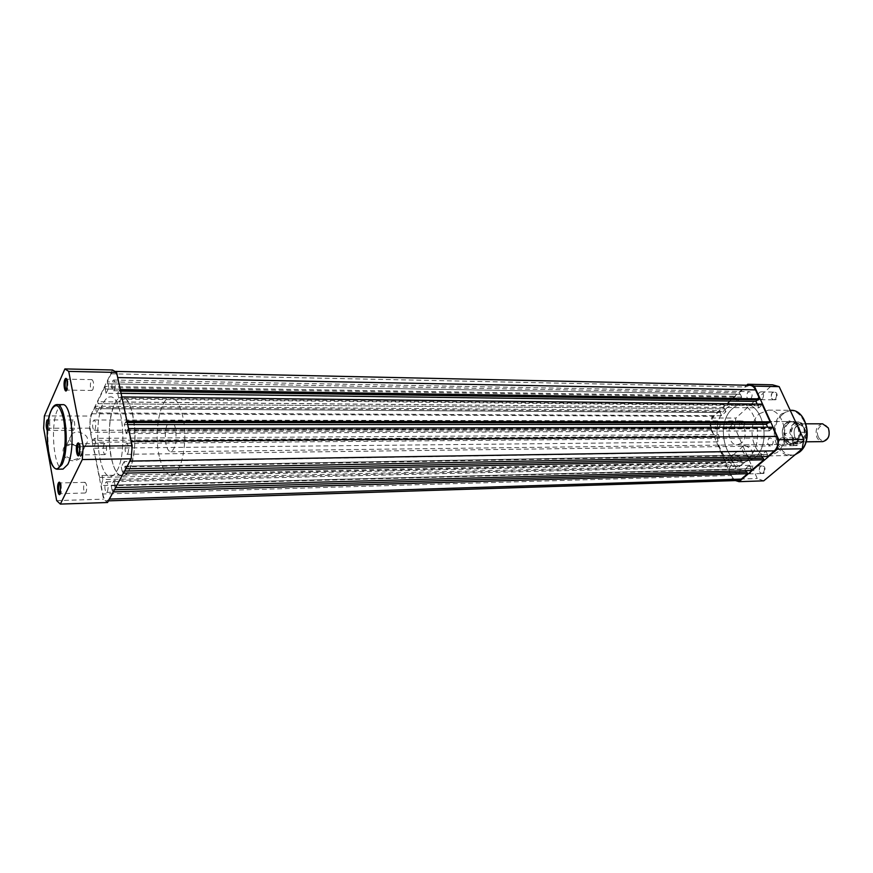 <?xml version="1.0" encoding="UTF-8"?>
<svg xmlns="http://www.w3.org/2000/svg" width="873" height="873" viewBox="0 0 873 873"><rect width="100%" height="100%" fill="white"/><g stroke="black" fill="none" stroke-linecap="round" stroke-linejoin="round"><path stroke-width="0.65" stroke-dasharray="4.37 3.27" d="M738.885 473.69C740.882 470.252 740.359 467.841 737.314 466.455L735.972 467C733.997 470.449 734.52 472.85 737.565 474.225L738.885 473.69M107.412 491.674C108.623 487.047 108.296 483.762 106.419 481.82L105.589 482.54C104.389 487.178 104.727 490.451 106.604 492.383L107.412 491.674M771.918 445.372C774.024 441.847 773.489 439.381 770.335 437.962L768.84 438.562C766.745 442.087 767.28 444.553 770.433 445.961L771.918 445.372M127.862 453.502C129.16 448.689 128.822 445.295 126.836 443.32L125.898 444.139C124.599 448.951 124.937 452.345 126.934 454.298L127.862 453.502M750.856 398.852C752.875 395.436 752.406 393.025 749.471 391.639L747.888 392.283C745.88 395.709 746.36 398.11 749.296 399.496L750.856 398.852M114.516 389.86C115.749 385.168 115.443 381.894 113.621 380.028L112.639 380.934C111.417 385.626 111.722 388.9 113.545 390.755L114.516 389.86M718.97 427.966C720.88 424.616 720.421 422.27 717.573 420.906L716.155 421.506C714.256 424.856 714.725 427.213 717.573 428.556L718.97 427.966M95.037 429.516C96.183 424.998 95.888 421.812 94.153 419.989L93.291 420.797C92.156 425.315 92.451 428.479 94.186 430.302L95.037 429.516M754.458 458.118C772.07 444.673 763.591 402.617 743.818 403.97C739.693 403.981 735.917 405.541 732.491 408.651C715.402 422.794 724.099 463.912 744.134 462.319L754.458 458.118L744.134 462.319C724.099 463.912 715.402 422.794 732.491 408.651C735.917 405.541 739.693 403.981 743.818 403.97C763.591 402.617 772.07 444.673 754.458 458.118M116.982 470.743C127.938 452.607 122.416 394.771 110.173 396.909C107.63 396.953 105.306 399.092 103.21 403.337C92.833 422.576 98.256 478.044 110.609 476.32C112.89 476.243 115.018 474.377 116.982 470.743C127.938 452.607 122.416 394.771 110.173 396.909C107.63 396.953 105.306 399.092 103.21 403.337C92.833 422.576 98.256 478.044 110.609 476.32C112.89 476.243 115.018 474.377 116.982 470.743M120.299 389.795L117.397 377.562C116.502 373.611 115.28 371.549 113.719 371.385L111.144 373.797L107.259 381.861L739.18 392.883L739.835 394.334L107.674 383.836L107.259 381.861M749.667 385.299L745.498 387.012L739.18 392.883M107.674 383.836L739.835 394.334M740.249 393.952L741.69 397.16L737.194 401.307L106.08 393.33L108.83 387.656L741.69 397.16M107.925 383.302L108.83 387.656M106.08 393.33L105.186 388.998L735.764 398.099L737.194 401.307M735.764 398.099L105.186 388.998M105.437 388.474L105.033 386.51L735.524 396.266L736.179 397.717M735.524 396.266L723.499 407.418L724.132 408.87L98.103 403.686L97.711 401.733L723.499 407.418M105.033 386.51L97.711 401.733M98.103 403.686L724.132 408.87M724.535 408.488L725.943 411.674L99.216 407.473L98.343 403.173M721.567 415.712L720.181 412.525L95.703 408.662L96.565 412.951L721.567 415.712L725.943 411.674M96.565 412.951L99.216 407.473M720.181 412.525L95.703 408.662M95.943 408.149L95.561 406.207L719.941 410.714L720.574 412.154M719.941 410.714L713.896 416.323C710.622 420.066 709.913 424.638 711.768 430.04L714.376 436.064L92.276 440.429L90.672 432.299L711.768 430.04M95.561 406.207L91.905 413.802C89.93 418.854 89.515 425.02 90.672 432.299M92.276 440.429L94.666 438.333L718.326 434.503L714.376 436.064M718.326 434.503L719.581 437.406L716.886 441.869L93.826 448.275L95.441 442.262L719.581 437.406M94.666 438.333L95.441 442.262M102.043 475.512L730.221 461.893L731.509 464.862L102.839 479.561L102.043 475.512L99.577 477.455L726.194 463.377L716.886 441.869M99.577 477.455L93.826 448.275M730.221 461.893L726.194 463.377M731.509 464.862L728.759 469.303L101.17 485.53L102.839 479.561M101.17 485.53L102.839 493.987L731.432 475.501L728.759 469.303M731.432 475.501C732.96 478.775 735.088 480.434 737.827 480.499M102.839 493.987C103.789 498.45 105.098 500.764 106.79 500.906L109.409 499.072M108.885 499.083L113.315 491.87M112.792 491.881L112.377 489.808L114.461 489.753M112.377 489.808L746.928 472.195M745.684 470.678L745.051 469.227L749.612 465.331L114.003 480.51L111.198 485.737L745.051 469.227M112.115 490.288L111.198 485.737M114.003 480.51L114.93 485.072L751.075 468.659L749.612 465.331M751.075 468.659L114.93 485.072M751.315 470.525L750.649 469.019M123.442 473.166L115.607 487.625M115.083 487.636L114.669 485.552M122.907 473.177L122.482 471.082L124.599 471.038M122.482 471.082L763.264 458.26M761.933 456.634L761.332 455.28L121.26 466.979L122.209 471.584M766.014 451.276L767.52 454.626L125.134 466.16L124.173 461.544L766.014 451.276L761.332 455.28M124.173 461.544L121.26 466.979M767.52 454.626L125.134 466.16M767.771 456.524L767.083 454.997M128.517 428.556L130.895 441.269C132.227 449.213 131.747 455.815 129.455 461.097L125.832 468.757M125.297 468.768L124.861 466.662M772.572 427.203L771.481 428.152L127.513 429.865L128.2 428.556M127.513 429.865L127.687 430.705L771.754 428.763L771.481 428.152M771.754 428.763L769.353 430.858L767.694 427.203M127.687 430.705L126.181 433.575L769.353 430.858M126.181 433.575L124.293 424.584L127.676 424.584M124.293 424.584L125.788 421.703L768.764 422.205L768.076 422.805M768.764 422.205L769.037 422.805M125.788 421.703L125.963 422.532L127.24 422.532M125.963 422.532L126.967 421.212M126.64 421.212L121.827 396.964M762.053 404.134L760.972 405.094L120.834 398.295L121.511 396.964M120.834 398.295L121.009 399.114L761.245 405.694L760.972 405.094M761.245 405.694L758.888 407.822L119.546 402.038L121.009 399.114M757.186 404.079L758.888 407.822M757.666 399.834L758.31 399.245L119.154 390.318L117.691 393.265L121.052 393.308M117.691 393.265L119.546 402.038M758.31 399.245L758.582 399.845M119.154 390.318L119.317 391.137L120.594 391.148M119.983 389.795L119.317 391.137M85.259 492.994L86.045 492.285C87.224 487.614 86.896 484.297 85.085 482.343L84.288 483.064C83.121 487.734 83.448 491.052 85.259 492.994L60.357 493.714L61.328 492.23L61.197 484.373L60.182 482.955M79.29 454.909L80.36 453.207L80.294 445.416L79.203 443.735M48.55 419.607L49.052 429.691L47.295 430.793M47.469 428.076L48.724 430.433L49.706 429.101L49.685 421.255L48.484 419.968M91.96 390.449L92.898 389.554C94.088 384.818 93.804 381.512 92.025 379.635L91.087 380.552C89.897 385.288 90.192 388.583 91.96 390.449L66.774 390.111L67.81 388.583L67.854 380.737L66.839 379.188M71.029 444.248C58.426 443.921 61.623 461.348 74.15 460.769C82.237 459.187 84.245 455.008 80.163 448.231L78.461 446.681L71.029 444.248M77.664 446.376L79.759 448.165C82.629 451.93 82.488 455.237 79.301 458.096L74.216 459.7C64.416 457.43 61.732 452.901 66.162 446.125L71.346 444.499L76.638 445.776M76.529 446.419C69.414 442.666 67.963 438.311 72.175 433.346L77.413 431.742C87.3 434.11 89.984 438.693 85.489 445.47L80.36 447.052L77.599 446.736M72.372 420.764C71.27 425.326 71.553 428.523 73.234 430.367L74.052 429.571C75.165 425.009 74.882 421.801 73.201 419.957L72.372 420.764M103.931 444.335C102.676 449.191 103.003 452.607 104.935 454.593L105.829 453.785C107.095 448.929 106.768 445.503 104.836 443.506L103.931 444.335M62.649 404.646C60.794 404.679 59.091 406.403 57.563 409.797C49.859 425.326 53.897 470.514 63.009 469.107M128.866 470.514C139.996 452.454 134.398 394.912 121.936 397.04C119.35 397.084 116.993 399.212 114.865 403.435C104.291 422.587 109.802 477.782 122.373 476.058C124.686 475.981 126.858 474.126 128.866 470.514M112.519 369.988L90.377 416.061L89.57 428.163L103.571 499.149L107.532 502.521M44.392 415.919L90.377 416.061M89.57 428.163L43.65 428.25M56.669 500.633L103.571 499.149M740.5 421.059C738.274 426.461 739.355 428.905 743.752 428.381C745.989 422.958 744.898 420.513 740.5 421.059M743.13 427.912L741.723 428.49C738.853 427.159 738.383 424.845 740.293 421.539L741.723 420.95C744.582 422.281 745.051 424.605 743.13 427.912M760.448 465.898C758.146 471.311 759.27 473.832 763.82 473.472C766.134 468.048 765.01 465.516 760.448 465.898M763.188 472.991L761.856 473.526C758.79 472.173 758.255 469.794 760.252 466.4L761.605 465.866C764.672 467.23 765.195 469.609 763.188 472.991M772.441 392.25C770.095 397.859 771.241 400.336 775.89 399.692C778.247 394.05 777.101 391.573 772.441 392.25M775.246 399.201L773.674 399.834C770.717 398.47 770.237 396.102 772.256 392.719L773.849 392.075C776.806 393.45 777.276 395.829 775.246 399.201M793.524 437.842C791.091 443.462 792.269 446.038 797.082 445.557C799.526 439.916 798.337 437.34 793.524 437.842M796.438 445.055L794.943 445.645C791.767 444.248 791.233 441.825 793.339 438.355L794.845 437.755C798.02 439.163 798.544 441.596 796.438 445.055M739.125 466.859L742.268 463.967C742.039 459.765 739.737 456.754 735.361 454.909L733.822 454.702C727.002 454.506 732.556 467.306 739.125 466.859M734.368 454.898L735.786 455.084C739.813 456.775 741.93 459.558 742.137 463.421L740.751 465.691L739.256 466.073C732.578 463.65 730.428 460.049 732.829 455.28L734.368 454.898M786.311 422.827C776.708 430.444 786.3 451.494 795.652 443.037C805.517 435.376 795.532 414.064 786.311 422.827M795.03 442.556L790.72 444.248C782.645 444.848 779.142 428.73 786.137 423.307L790.6 421.539C798.642 420.982 802.091 437.231 795.03 442.556M744.909 445.645C751.609 448.133 753.77 451.756 751.38 456.514L749.885 456.895C743.163 454.418 740.991 450.806 743.37 446.038L744.909 445.645M783.419 445.219L781.935 445.808C778.771 444.412 778.236 441.956 780.331 438.464L781.837 437.864C785.002 439.283 785.525 441.727 783.419 445.219M750.289 473.362L748.958 473.897C745.902 472.533 745.367 470.143 747.364 466.717L748.707 466.171C751.762 467.546 752.286 469.947 750.289 473.362M730.297 427.934L728.89 428.523C726.041 427.181 725.561 424.845 727.471 421.517L728.9 420.928C731.749 422.281 732.218 424.616 730.297 427.934M762.293 399.016L760.732 399.648C757.775 398.284 757.306 395.895 759.314 392.49L760.896 391.846C763.853 393.221 764.312 395.622 762.293 399.016M741.363 443.157L737.128 444.892C729.162 445.514 725.714 428.894 732.6 423.296L736.998 421.473C744.92 420.895 748.336 437.668 741.363 443.157M759.379 413.747L768.382 410.124C784.249 409.033 791.047 441.956 776.981 452.563L768.633 455.902C752.591 457.146 745.64 424.802 759.379 413.747M726.107 408.597C729.533 405.476 733.298 403.904 737.412 403.904C757.153 402.529 765.61 444.75 748.03 458.238L737.729 462.461C717.726 464.065 709.051 422.794 726.107 408.597M735.448 480.576L732.611 479.288L709.989 426.973L711.375 417.992L746.677 385.233M763.744 480.848L757.273 478.513L734.488 426.93L735.884 418.069L772.518 384.807M711.375 417.992L735.884 418.069M732.611 479.288L757.273 478.513M734.488 426.93L709.989 426.973M794.954 437.602C792.88 430.073 794.768 425.467 800.585 423.809L806.259 428.021C808.343 435.562 806.488 440.178 800.694 441.869C798.228 441.782 796.318 440.363 794.954 437.602M822.617 423.809C816.768 425.446 814.869 429.985 816.942 437.428C818.317 440.145 820.238 441.542 822.715 441.629M818.383 436.849C814.138 428.588 824.516 419.837 828.368 428.545C832.678 436.926 822.137 445.579 818.383 436.849M803.858 428.032C808.747 437.733 796.787 447.718 792.564 437.624C787.752 428.097 799.482 417.971 803.858 428.032M166.056 444.401C164.32 431.513 165.848 423.645 170.65 420.808C172.647 420.972 174.218 423.383 175.364 428.032C177.132 440.996 175.615 448.908 170.824 451.756C168.784 451.581 167.19 449.137 166.056 444.401M794.081 442.502L798.097 443.877C803.16 443.102 805.844 439.25 806.128 432.331L806.074 431.699C805.135 441.814 801.119 445.208 794.037 441.869L794.081 442.502L788.646 442.502L784.762 438.868C782.186 429.396 784.532 423.623 791.811 421.539L795.259 422.554L798.86 426.832L796.536 423.198L801.829 423.143L797.977 421.834C792.848 422.587 790.152 426.428 789.869 433.368L790.392 433.99C791.265 423.983 795.248 420.568 802.363 423.765L801.829 423.143M111.111 457.016C105.698 432.528 112.06 395.993 121.936 397.04C126.52 397.455 130.164 403.522 132.871 415.232C138.654 439.97 131.998 477.28 122.373 476.058C117.517 475.599 113.763 469.259 111.111 457.016M159.268 456.339C153.495 432.353 160.316 396.538 170.868 397.586C175.768 398.001 179.652 403.948 182.533 415.406C188.699 439.621 181.573 476.145 171.294 474.977C166.11 474.541 162.094 468.332 159.268 456.339M794.037 441.869L790.392 433.99M806.074 431.699L802.363 423.765M788.963 442.556L784.751 433.401L789.869 433.368M788.646 442.502L784.751 433.401M806.128 432.331L800.748 432.233L798.86 426.832C801.272 433.717 800.105 439.163 795.368 443.178L791.931 444.237C788.854 444.128 786.464 442.338 784.762 438.868L784.511 433.521M800.748 432.233L796.536 423.198M800.988 432.353L796.7 423.143M784.434 433.968C784.5 426.722 787.195 422.674 792.509 421.823L796.722 423.427M800.617 431.786C800.792 436.838 799.253 440.549 795.98 442.906L792.629 443.942L788.254 442.273M111.144 373.797L745.498 387.012M91.905 413.802L713.896 416.323M57.258 469.216C48.233 470.623 44.239 425.337 51.856 409.764C53.373 406.36 55.054 404.636 56.898 404.592M782.492 414.544C799.242 398.306 817.783 437.471 799.559 451.494C782.372 466.749 765.097 428.436 782.492 414.544M790.665 410.288L781.619 413.878C767.793 424.78 774.788 456.721 790.916 455.488L795.216 454.637M106.419 481.82L737.314 466.455M126.836 443.32L770.335 437.962M113.621 380.028L749.471 391.639M94.153 419.989L717.573 420.906M170.868 397.586L737.412 403.904M113.719 371.385L115.389 371.418M106.79 500.906L108.448 500.851M171.294 474.977L737.729 462.461M94.186 430.302L717.573 428.556M113.545 390.755L749.296 399.496M126.934 454.298L770.433 445.961M106.604 492.383L737.565 474.225M72.175 433.346L66.162 446.125M73.234 430.367L48.724 430.433M104.935 454.593L79.279 454.92M104.836 443.506L79.072 443.724M85.085 482.343L60.106 482.944M73.201 419.957L48.692 419.913M92.025 379.635L66.752 379.177M85.489 445.47L79.301 458.096M49.903 413.911C46.204 429.287 46.291 444.641 50.154 459.973M67.854 380.737L67.199 380.137M67.81 388.583L67.156 389.162M49.685 421.255L49.03 420.666M49.706 429.101L49.052 429.691M80.294 445.416L79.629 444.837M80.36 453.207L79.705 453.796M61.197 484.373L60.532 483.806M61.328 492.23L60.684 492.841M742.137 463.421L742.268 463.967M751.38 456.514L740.751 465.691M781.935 445.808L794.943 445.645M748.958 473.897L761.856 473.526M728.89 428.523L741.723 428.49M760.732 399.648L773.674 399.834M737.128 444.892L790.72 444.248M768.382 410.124L790.174 410.288M768.633 455.902L790.916 455.488L795.161 454.68M736.998 421.473L790.6 421.539M760.896 391.846L773.849 392.075M728.9 420.928L741.723 420.95M748.707 466.171L761.605 465.866M781.837 437.864L794.845 437.755M743.37 446.038L732.829 455.28M799.384 424.933C794.506 426.777 793.033 430.847 794.954 437.155C796.503 439.796 798.009 440.996 799.472 440.756C803.815 439.861 805.277 435.78 803.847 428.501C802.331 425.904 800.836 424.714 799.384 424.933M800.585 423.809L805.997 423.809M170.65 420.808L791.811 421.539M792.509 421.823L797.977 421.834L801.916 423.176M795.87 422.816L795.259 422.554M795.98 442.906L795.368 443.178M792.629 443.942L798.097 443.877C803.269 443.069 805.975 439.184 806.216 432.222M170.824 451.756L791.931 444.237M800.694 441.869L806.095 441.814"/><path stroke-width="1.31" d="M120.299 389.795L759.652 398.874L755.56 389.893C754.141 386.979 752.177 385.451 749.667 385.299L115.389 371.418M108.448 500.851L737.827 480.499L741.242 479.102L747.594 473.701L746.928 472.195L114.461 489.753M113.315 491.87L747.594 473.701M746.36 472.206L745.684 470.678M115.607 487.625L751.315 470.525L763.94 459.787L763.264 458.26L124.599 471.038M123.442 473.166L763.94 459.787M762.664 458.27L761.933 456.634M125.832 468.757L767.771 456.524L774.416 450.872C778.072 447.009 778.858 442.196 776.784 436.435L772.572 427.203L128.517 428.556M767.694 427.203L766.374 424.311L127.676 424.584M768.076 422.805L766.374 424.311M127.24 422.532L769.037 422.805L770.139 421.845L762.053 404.134L121.827 396.964M126.967 421.212L770.139 421.845M121.052 393.308L755.963 401.384L757.186 404.079M757.666 399.834L755.963 401.384M120.594 391.148L758.582 399.845L759.652 398.874M60.346 493.714C58.458 497.926 56.439 486.73 58.404 483.009C59.135 481.678 59.844 481.94 60.532 483.806L60.357 493.714M60.182 482.955L59.342 483.686C58.229 488.4 58.535 491.75 60.281 493.714M79.323 454.833C77.282 459.373 75.1 447.904 77.228 443.855C78.079 442.327 78.886 442.655 79.629 444.837L79.323 454.833M79.203 443.735L78.199 444.553C76.999 449.464 77.315 452.923 79.17 454.92L79.29 454.909M47.295 430.793C45.974 427.628 45.865 424.06 46.978 420.077L48.55 419.607M48.484 419.968L47.469 428.076M66.894 389.86C64.94 394.563 62.867 383.629 64.886 379.406C65.715 377.802 66.49 378.042 67.199 380.137L66.894 389.86M66.839 379.188L65.846 380.104C64.7 384.884 64.984 388.223 66.686 390.111L66.686 390.111M77.599 446.736L76.529 446.419M67.756 464.512C75.798 449.693 71.706 402.922 62.649 404.646L56.898 404.592C65.868 402.879 69.927 449.759 61.961 464.611L57.258 469.216L63.009 469.107L67.756 464.512M60.346 504.081L107.532 502.521L131.223 458.816L132.172 445.776L116.622 372.433L112.519 369.988L64.897 368.919L44.392 415.919L43.65 428.25L56.669 500.633L60.346 504.081L82.313 459.536L83.186 446.234L68.716 371.396L64.897 368.919M82.313 459.536L131.223 458.816M132.172 445.776L83.186 446.234M68.716 371.396L116.622 372.433M76.638 445.776L77.664 446.376M746.677 385.233L747.735 384.251L754.337 386.117L778.792 439.708L777.232 449.191L739.038 481.667L735.448 480.576M747.735 384.251L772.518 384.807L779.163 386.652L803.771 439.468L802.189 448.82L763.744 480.848L739.038 481.667M754.337 386.117L779.163 386.652M803.771 439.468L778.792 439.708M777.232 449.191L802.189 448.82M806.095 441.814L822.715 441.629C828.542 439.959 830.409 435.409 828.313 427.966L822.617 423.809L805.997 423.809M117.713 377.572L755.56 389.893M109.409 499.072L741.242 479.102M129.99 461.086L774.416 450.872M131.212 441.269L776.784 436.435M61.001 463.923C65.399 452.17 66.315 437.526 63.762 419.989C60.182 404.941 55.992 401.755 51.169 410.43C41.5 430.389 51.3 485.574 61.001 463.923M795.216 454.637L799.319 452.192C813.461 441.716 806.63 409.23 790.665 410.288C806.903 409.317 813.701 441.618 799.482 452.149L795.161 454.68M56.898 404.592C54.813 404.657 52.969 406.425 51.376 409.906M51.158 410.397L49.903 413.911M50.154 459.973C52.042 465.986 54.41 469.063 57.258 469.216"/></g></svg>
